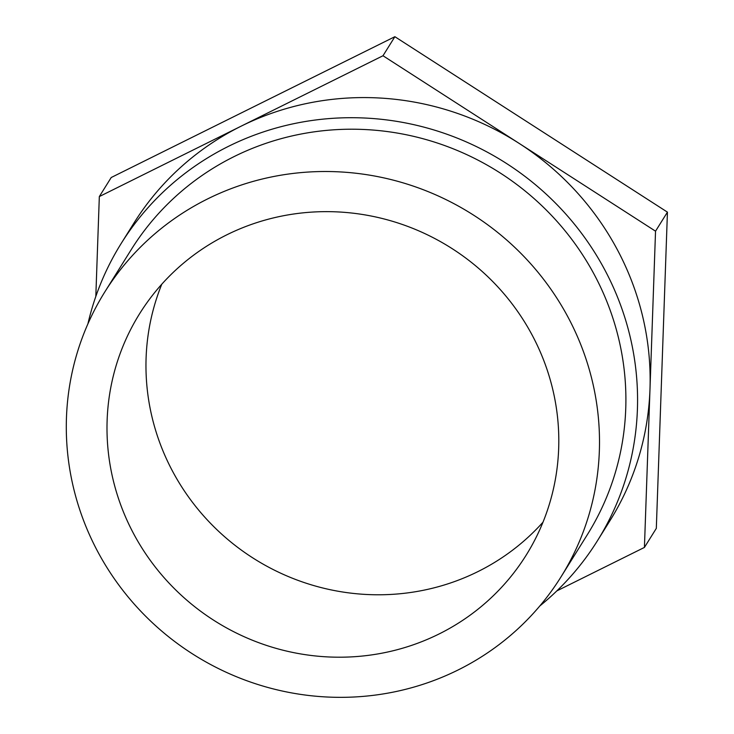 <?xml version="1.0" encoding="UTF-8"?>
<svg xmlns="http://www.w3.org/2000/svg" width="734" height="734" viewBox="0 0 734 734"><rect width="100%" height="100%" fill="white"/><g stroke="black" fill="none" stroke-linecap="round" stroke-linejoin="round"><path stroke-width="1.1" d="M539.802 605.981A280.709 271.938 -148 0 0 597.421 540.774L609.982 520.654A280.709 271.938 -148 0 0 617.533 250.055A280.709 271.938 -148 0 0 379.506 98.007A280.709 271.938 -148 0 0 133.753 223.356L121.183 243.477A280.709 271.938 -148 0 0 87.906 323.877M597.421 540.774A280.709 271.938 -148 0 0 604.963 270.185A280.709 271.938 -148 0 0 366.945 118.137A280.709 271.938 -148 0 0 121.183 243.477M104.769 292.004L131.175 249.716A268.938 260.533 32 0 1 366.624 129.624A268.938 260.533 32 0 1 594.659 275.296A268.938 260.533 32 0 1 587.429 534.545L561.033 576.841A268.938 260.533 -148 0 0 568.263 317.593A268.938 260.533 -148 0 0 340.218 171.921A268.938 260.533 -148 0 0 104.769 292.004A268.938 260.533 -148 0 0 194.932 655.425A268.938 260.533 -148 0 0 561.033 576.841M161.783 284.223A227.889 220.769 -148 0 0 172.435 470.999A227.889 220.769 -148 0 0 542.995 522.195M133.469 533.425A227.889 220.769 -148 0 0 326.694 656.857A227.889 220.769 -148 0 0 526.214 555.097A227.889 220.769 -148 0 0 449.804 247.156A227.889 220.769 -148 0 0 139.588 313.748A227.889 220.769 -148 0 0 133.469 533.425M394.883 36.7L111.219 177.509L99.329 196.565L382.992 55.747L394.883 36.7L667.435 212.135L656.315 528.379L644.424 547.426L556.812 590.916M95.815 296.508L99.329 196.565M382.992 55.747L655.535 231.182L667.435 212.135M655.535 231.182L644.424 547.426"/></g></svg>
